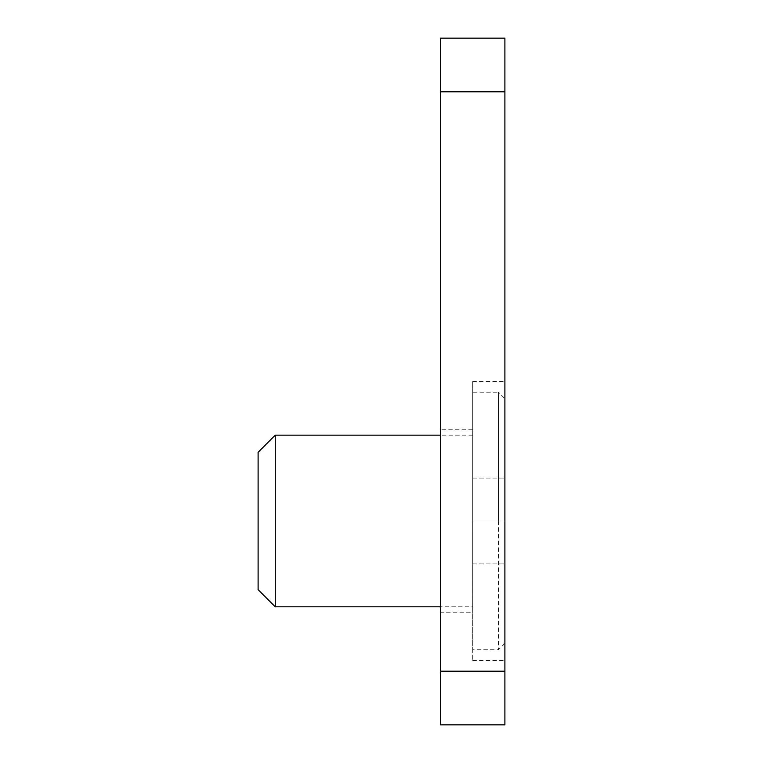 <?xml version="1.0" encoding="UTF-8"?>
<svg xmlns="http://www.w3.org/2000/svg" width="763" height="763" viewBox="0 0 763 763"><rect width="100%" height="100%" fill="white"/><g stroke="black" fill="none" stroke-linecap="round" stroke-linejoin="round"><path stroke-width="0.57" stroke-dasharray="3.81 2.86" d="M472.698 612.184L472.698 429.779L472.698 612.193L440.518 612.193L440.518 429.779L472.698 429.779M440.518 612.184L440.518 429.779M504.887 398.668L504.896 660.472L504.896 381.5L504.896 643.304L504.896 398.668L498.458 392.23L498.458 520.986L498.458 392.23L472.698 392.23L472.698 660.472L472.698 381.5L472.698 563.905L472.698 478.067L472.698 520.986L504.896 520.986L472.698 520.986L472.707 649.742L472.698 392.23M504.896 724.85L440.518 724.85L440.518 671.202L504.896 671.202L504.896 724.85M504.896 91.798L440.518 91.798L440.518 38.15L504.896 38.15L504.896 671.202M440.518 91.798L440.518 671.202M275.281 435.148L275.281 606.823M258.104 589.656L258.104 452.316M472.698 606.823L472.698 435.148L472.707 606.823L440.518 606.823M472.698 478.067L504.896 478.067L472.698 478.067M472.698 563.905L504.896 563.905L472.698 563.905M498.458 520.986L498.458 649.742L498.458 520.986M472.698 660.472L504.896 660.472M472.698 381.5L504.896 381.5M472.707 435.148L440.518 435.148M504.896 643.304L498.458 649.742L472.707 649.742"/><path stroke-width="1.14" d="M504.896 671.202L440.518 671.202L440.518 724.85L504.896 724.85L504.896 38.15L440.518 38.15L440.518 91.798L504.896 91.798M440.518 671.202L440.518 91.798M440.518 606.823L275.281 606.823L275.281 435.148L440.518 435.148M275.271 435.148L258.104 452.316L258.104 589.656L275.271 606.823"/></g></svg>
